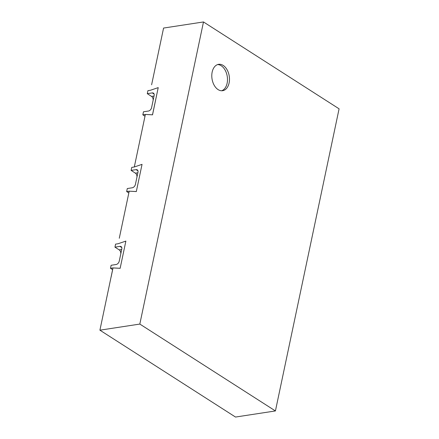 <?xml version="1.0" encoding="UTF-8"?>
<svg xmlns="http://www.w3.org/2000/svg" width="439" height="439" viewBox="0 0 439 439"><rect width="100%" height="100%" fill="white"/><g stroke="black" fill="none" stroke-linecap="round" stroke-linejoin="round"><path stroke-width="0.66" d="M217.634 64.571A13.335 8.714 -98.7 0 1 227.117 83.251A13.335 8.714 -98.7 0 1 221.646 90.763M229.109 82.944A13.335 8.714 -98.7 0 1 222.655 90.697A13.335 8.714 -98.7 0 1 212.021 78.833A13.335 8.714 -98.7 0 1 218.617 64.33A13.335 8.714 -98.7 0 1 229.109 82.944M139.821 324.07L275.423 410.942L339.089 108.823L203.487 21.95L139.821 324.07L99.911 330.177L112.988 267.916L120.149 268.278L125.878 241.088L118.08 243.744L115.583 244.128L114.947 247.146L119.935 246.383L121.779 247.563M275.423 410.942L235.513 417.05L99.911 330.177M143.476 123.452L144.996 116.203L142.834 114.82L143.471 111.797L148.459 111.034A3.336 2.19 -57.4 0 0 151.592 107.632L154.138 95.548A3.336 2.19 -57.4 0 0 153.441 93.123A3.336 2.19 -57.4 0 0 152.278 92.909L154.122 94.089M154.034 96.037L151.57 96.415A3.336 2.179 -98.7 0 1 153.118 100.383M127.305 200.2L128.825 192.94L126.662 191.558L127.299 188.54L132.287 187.771A3.336 2.19 -57.4 0 0 135.421 184.369L137.967 172.286A3.336 2.19 -57.4 0 0 137.27 169.86A3.336 2.19 -57.4 0 0 136.106 169.646L137.95 170.826M137.862 172.774L135.399 173.153A3.336 2.179 -98.7 0 1 136.946 177.12M111.133 276.932L112.653 269.683L110.491 268.295L111.127 265.277L116.115 264.514A3.336 2.19 -57.4 0 0 119.249 261.112L121.795 249.023A3.336 2.19 -57.4 0 0 121.098 246.597A3.336 2.19 -57.4 0 0 119.935 246.383M121.691 249.511L119.227 249.89A3.336 2.179 -98.7 0 1 120.774 253.857M142.834 114.82L145.331 114.436L152.492 114.804L158.221 87.613L150.423 90.269L147.927 90.648L147.29 93.672L152.278 92.909M158.221 87.613L152.536 114.831L145.331 114.436M126.662 191.558L129.159 191.179L136.32 191.541L142.049 164.351L134.252 167.007L131.755 167.391L131.118 170.409L136.106 169.646M136.32 191.541L142.049 164.351M136.364 191.569L129.159 191.179M110.491 268.295L112.988 267.916M120.149 268.278L125.878 241.088M120.193 268.306L113.026 267.944M151.57 96.415L147.29 93.672M203.487 21.95L163.577 28.058L151.614 84.782M135.399 173.153L131.118 170.409M134.29 166.996L135.448 161.525M119.227 249.89L114.947 247.146M129.198 191.206L119.276 238.262M134.301 166.99L145.369 114.464"/></g></svg>
